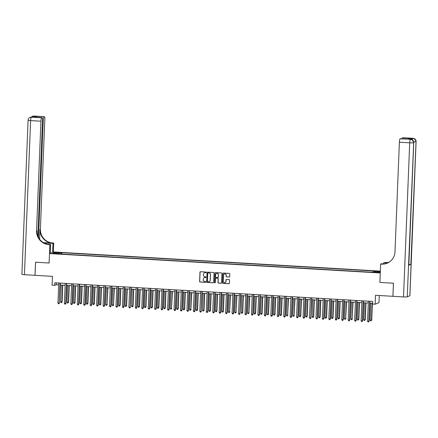 <?xml version="1.0" encoding="UTF-8"?>
<svg xmlns="http://www.w3.org/2000/svg" width="438" height="438" viewBox="0 0 438 438"><rect width="100%" height="100%" fill="white"/><g stroke="black" fill="none" stroke-linecap="round" stroke-linejoin="round"><path stroke-width="0.66" d="M206.238 272.425A0.361 0.356 -112.9 0 0 205.898 272.042L200.516 271.724A0.515 0.504 -112.9 0 0 199.991 272.212L199.619 281.47A0.515 0.504 -112.9 0 0 200.106 282.017L205.488 282.335A0.361 0.356 -112.9 0 0 205.855 281.995A0.361 0.356 -112.9 0 0 205.515 281.612L204.82 281.574A1.653 1.615 -112.9 0 1 203.265 279.827L203.292 279.055A1.653 1.615 -112.9 0 1 204.979 277.506L205.679 277.55A0.361 0.356 -112.9 0 0 206.046 277.21A0.361 0.356 -112.9 0 0 205.707 276.827L205.011 276.789A1.653 1.615 -112.9 0 1 203.456 275.042L203.484 274.276A1.653 1.615 -112.9 0 1 205.176 272.721L205.871 272.764A0.361 0.356 -112.9 0 0 206.238 272.425M380.343 271.264L377.726 271.292L380.332 271.527M229.167 277.04A0.515 0.504 -112.9 0 0 229.693 276.559L229.797 273.958A0.515 0.504 -112.9 0 0 229.315 273.416L223.336 273.066A0.515 0.504 -112.9 0 0 222.811 273.547L222.438 282.811A0.515 0.504 -112.9 0 0 222.92 283.353L228.899 283.704A0.515 0.504 -112.9 0 0 229.424 283.222L229.55 280.085A0.515 0.504 -112.9 0 0 229.069 279.537L226.512 279.389A0.515 0.504 -112.9 0 0 225.981 279.871L225.92 281.431A1.385 1.352 -112.9 0 1 225.105 282.625A1.385 1.352 -112.9 0 1 223.21 281.273L223.457 275.173A1.385 1.352 -112.9 0 1 224.272 273.98A1.385 1.352 -112.9 0 1 226.167 275.332L226.123 276.351A0.515 0.504 -112.9 0 0 226.61 276.893L229.271 276.997A0.515 0.504 -112.9 0 0 229.441 276.98M37.86 236.093L42.502 120.538A3.159 0.613 93.4 0 0 42.064 117.647L34.263 117.203L36.255 116.366L44.304 116.689L33.983 116.081L34.492 116.24L31.377 117.181L41.698 117.789A3.159 0.613 93.4 0 0 40.942 121.195L30.622 120.592L24.435 274.697L35.013 275.321L35.538 262.214L49.111 263.014L35.566 262.214L35.04 275.321L52.456 276.345L52.095 285.253L54.679 285.406L54.783 282.784L372.667 301.432L372.563 304.049L375.142 304.202L378.996 302.576L379.281 295.513M409.848 295.754L416.04 141.644A3.159 0.296 2.3 0 0 416.1 141.589L409.908 295.699A3.159 0.296 -177.7 0 1 409.848 295.754L407.241 296.855A3.159 0.296 -177.7 0 1 403.518 296.937L392.941 296.312L393.466 283.211L379.894 282.411L393.439 283.211L392.913 296.312L375.497 295.289L375.142 304.202M384.088 263.906L381.389 263.747L380.633 264.07L379.894 282.411L380.277 272.978L49.489 253.575L53.348 251.949L53.704 243.035L52.774 242.986A13.173 12.866 67.1 0 1 40.4 229.123L44.802 119.569A3.159 0.613 93.4 0 0 44.358 116.678A3.159 0.613 93.4 0 0 44.304 116.689M48.919 244.612A13.173 12.866 67.1 0 1 36.546 230.749L36.918 230.591A13.173 12.866 67.1 0 0 49.291 244.453L48.919 244.612L49.85 244.667L49.111 263.014L49.489 253.575M214.045 273.038A0.515 0.504 -112.9 0 0 213.558 272.491L207.585 272.14A0.515 0.504 -112.9 0 0 207.054 272.628L206.681 281.886A0.515 0.504 -112.9 0 0 207.169 282.433L213.147 282.784A0.515 0.504 -112.9 0 0 213.673 282.296L214.045 273.038M215.458 272.6L221.436 272.956A0.515 0.504 -112.9 0 1 221.924 273.498L221.551 282.756A0.515 0.504 -112.9 0 1 221.026 283.244L218.463 283.096A0.515 0.504 -112.9 0 1 217.982 282.548L218.129 278.792A0.515 0.504 -112.9 0 0 217.642 278.25L215.945 278.152A0.515 0.504 -112.9 0 0 215.419 278.634L215.261 282.543A0.361 0.356 -112.9 0 1 215.047 282.855A0.361 0.356 -112.9 0 1 214.554 282.505L214.932 273.088A0.515 0.504 -112.9 0 1 215.458 272.6M55.987 252.545L59.081 252.54L55.987 252.545M380.348 271.127L53.348 251.949M59.699 253.936L59.645 253.629L59.015 253.898L371.736 272.239L372.371 271.976L379.335 272.381L380.315 271.971M59.645 253.629L52.68 253.224L54.285 252.545L61.249 252.956L61.019 254.013M61.829 254.062L61.884 252.688L61.249 252.956M61.884 252.688L374.605 271.029L373.975 271.297L380.326 271.669M54.679 285.406L56.239 284.744L58.676 284.886M60.22 284.979L65.125 285.264M66.675 285.357L71.575 285.647M73.124 285.735L78.03 286.025M79.574 286.113L84.479 286.403M86.023 286.49L90.929 286.78M92.473 286.868L97.378 287.158M98.922 287.251L103.828 287.536M105.377 287.629L110.283 287.914M111.827 288.007L116.732 288.292M118.276 288.385L123.182 288.669M124.726 288.762L129.632 289.053M131.176 289.14L136.081 289.43M137.631 289.518L142.531 289.808M144.08 289.896L148.986 290.186M150.53 290.274L155.435 290.564M156.979 290.657L161.885 290.941M163.429 291.035L168.334 291.319M169.884 291.412L174.784 291.697M176.333 291.79L181.239 292.075M182.783 292.168L187.688 292.458M189.232 292.546L194.138 292.836M195.682 292.923L200.588 293.214M202.132 293.301L207.037 293.591M208.587 293.679L213.492 293.969M215.036 294.062L219.942 294.347M221.486 294.44L226.391 294.725M227.935 294.818L232.841 295.103M234.385 295.196L239.29 295.48M240.84 295.573L245.74 295.864M247.289 295.951L252.195 296.241M253.739 296.329L258.644 296.619M260.188 296.707L265.094 296.997M266.638 297.084L271.544 297.375M273.088 297.468L277.993 297.752M279.543 297.845L284.448 298.13M285.992 298.223L290.898 298.508M292.442 298.601L297.347 298.886M298.891 298.979L303.797 299.264M305.341 299.357L310.246 299.647M311.796 299.734L316.696 300.025M318.245 300.112L323.151 300.402M324.695 300.49L329.6 300.78M331.144 300.868L336.05 301.158M337.594 301.251L342.5 301.536M344.049 301.629L348.949 301.913M350.499 302.006L355.404 302.291M356.948 302.384L361.854 302.669M363.398 302.762L368.303 303.052M369.847 303.14L372.59 303.304M56.316 282.877L56.239 284.744M373.806 272.058L373.975 271.297M54.81 253.345L54.285 252.545M206.074 272.71A0.361 0.356 -112.9 0 1 205.975 272.721L205.28 272.677A1.653 1.615 -112.9 0 0 204.519 272.825M204.322 277.604A1.653 1.615 -112.9 0 1 205.083 277.462L205.783 277.506A0.361 0.356 -112.9 0 0 205.882 277.495M200.347 271.746A0.515 0.504 -112.9 0 0 200.095 272.168L199.723 281.426A0.515 0.504 -112.9 0 0 200.21 281.973L205.592 282.291A0.361 0.356 -112.9 0 0 205.69 282.28M207.415 272.162A0.515 0.504 -112.9 0 0 207.158 272.584L206.785 281.842A0.515 0.504 -112.9 0 0 207.273 282.39L213.251 282.74A0.515 0.504 -112.9 0 0 213.421 282.718M208.11 272.896A0.361 0.356 -112.9 0 0 207.743 273.235L207.415 281.36A0.361 0.356 -112.9 0 0 207.754 281.743L208.488 281.787A1.653 1.615 -112.9 0 0 210.18 280.238L210.399 274.681A1.653 1.615 -112.9 0 0 208.844 272.934L208.214 272.852A0.361 0.356 -112.9 0 0 208.012 272.901M209.249 281.639A1.653 1.615 -112.9 0 0 210.284 280.189L210.18 280.238M208.214 272.852L208.948 272.89A1.653 1.615 -112.9 0 1 210.503 274.637L210.284 280.189M215.781 278.168A0.515 0.504 -112.9 0 1 216.049 278.108L217.746 278.207A0.515 0.504 -112.9 0 1 218.234 278.749L218.086 282.505A0.515 0.504 -112.9 0 0 218.567 283.052L221.13 283.2A0.515 0.504 -112.9 0 0 221.294 283.183M215.293 272.622A0.515 0.504 -112.9 0 0 215.036 273.044L214.658 282.461A0.361 0.356 -112.9 0 0 215.102 282.833M218.288 274.894A1.385 1.352 -112.9 0 0 216.394 273.542A1.385 1.352 -112.9 0 0 215.578 274.736L215.491 276.887A0.515 0.504 -112.9 0 0 215.978 277.429L217.675 277.528A0.515 0.504 -112.9 0 0 218.201 277.046L218.392 274.85A1.385 1.352 -112.9 0 0 216.449 273.52M217.943 277.468A0.515 0.504 -112.9 0 0 218.305 277.002L218.201 277.046M218.392 274.85L218.305 277.002M224.322 273.958A1.385 1.352 -112.9 0 1 226.271 275.288L226.227 276.307A0.515 0.504 -112.9 0 0 226.714 276.849L229.271 276.997M225.154 282.603A1.385 1.352 -112.9 0 0 226.024 281.388L225.92 281.431M226.342 279.406A0.515 0.504 -112.9 0 0 226.085 279.827L226.024 281.388M223.166 273.082A0.515 0.504 -112.9 0 0 222.915 273.504L222.542 282.767A0.515 0.504 -112.9 0 0 223.03 283.309L229.003 283.66A0.515 0.504 -112.9 0 0 229.173 283.643M61.232 285.039L60.553 301.968L62.103 301.93L62.776 285.127M62.103 301.93L61.506 302.669L61.84 302.039L62.525 285.116M61.506 302.669L60.992 302.636L60.553 301.968M58.752 283.041A0.526 0.515 -112.9 0 0 58.752 283.019L57.947 303.063L59.234 303.14L60.296 283.107M60.044 283.09A0.526 0.515 -112.9 0 0 60.039 283.118L59.234 303.14L58.9 303.769L58.385 303.737L57.947 303.063M59.497 303.03L58.9 303.769M67.682 285.417L67.003 302.346L68.552 302.308L69.226 285.505M68.552 302.308L67.956 303.047L68.295 302.417L68.974 285.494M67.956 303.047L67.441 303.014L67.003 302.346M74.132 285.795L73.453 302.724L75.002 302.691L75.681 285.888M75.002 302.691L74.405 303.425L74.745 302.8L75.424 285.872M74.405 303.425L73.891 303.392L73.453 302.724M80.581 286.173L79.902 303.101L81.457 303.069L82.13 286.266M81.457 303.069L80.855 303.802L81.194 303.178L81.873 286.249M80.855 303.802L80.34 303.769L79.902 303.101M66.494 283.474A0.526 0.515 -112.9 0 0 66.488 283.495L65.689 303.518L64.397 303.446L65.202 283.419A0.526 0.515 -112.9 0 0 65.202 283.397M66.746 283.485L65.946 303.408L65.35 304.147L64.835 304.114L64.397 303.446M65.946 303.408L65.35 304.147M72.943 283.851A0.526 0.515 -112.9 0 0 72.943 283.873L72.139 303.895L70.847 303.824L71.651 283.797A0.526 0.515 -112.9 0 0 71.651 283.775M73.195 283.862L72.396 303.786L71.799 304.525L71.284 304.492L70.847 303.824M72.396 303.786L71.799 304.525M79.393 284.229A0.526 0.515 -112.9 0 0 79.393 284.251L78.588 304.279L77.296 304.202L78.101 284.174A0.526 0.515 -112.9 0 0 78.101 284.152M79.65 284.24L78.851 304.164L78.254 304.903L77.734 304.87L77.296 304.202M78.851 304.164L78.254 304.903M87.036 286.551L86.352 303.479L87.907 303.446L88.58 286.644M87.907 303.446L87.31 304.18L87.644 303.556L88.323 286.627M87.31 304.18L86.79 304.153L86.352 303.479M85.892 284.607L85.843 284.629A0.526 0.515 -112.9 0 0 85.843 284.629L85.038 304.656L83.746 304.58L84.55 284.558A0.526 0.515 -112.9 0 0 84.55 284.53M86.1 284.623L85.3 304.547L84.704 305.281L84.184 305.248L83.746 304.58M85.3 304.547L84.704 305.281M52.593 252.266L52.949 243.358L46.242 242.964A5.929 0.553 2.3 0 0 43.822 242.871M52.949 243.358L53.704 243.035M43.378 242.614L52.401 243.139A13.173 12.866 67.1 0 1 40.028 229.282L39.628 239.225M49.85 244.667L50.605 244.344L47.156 244.147M43.992 116.82A3.159 0.613 93.4 0 0 43.242 120.226L42.513 120.182M38.533 237.522L43.242 120.226M24.435 274.697A3.159 0.296 -177.7 0 1 21.9 274.308L28.092 120.198A3.159 0.296 2.3 0 0 30.622 120.592A3.159 0.613 -86.6 0 1 31.377 117.181A3.159 3.088 67.1 0 0 30.019 117.417A3.159 3.159 0 0 0 28.092 120.198M50.244 253.257L50.605 244.344M42.064 117.647A3.159 0.613 93.4 0 0 42.004 117.658L34.263 117.203M41.698 117.789L42.004 117.658M36.546 230.749L40.942 121.195M36.255 116.366L37.137 117.357M411.567 139.443A3.159 0.613 -86.6 0 1 412.032 138.381L409.946 139.262A3.159 0.613 -86.6 0 1 410.006 139.251A3.159 0.613 -86.6 0 1 410.067 139.268M380.633 264.07L381.564 264.125A13.173 12.866 -112.9 0 0 387.208 263.156A13.173 12.866 -112.9 0 0 394.988 251.773L399.39 142.224A3.159 0.613 -86.6 0 1 400.14 138.813L409.946 139.262M387.931 262.822L385.04 262.652A13.173 12.866 -112.9 0 0 388.895 262.285M387.592 262.986L383.732 262.762L385.418 262.493A13.173 12.866 -112.9 0 0 389.07 262.181M407.866 139.103L410.182 138.298L408.189 139.136L400.14 138.813M408.764 265.291L413.691 142.635A3.159 0.296 2.3 0 0 413.757 142.58L408.829 265.236A3.159 0.296 -177.7 0 1 408.764 265.291L410.849 264.415A3.159 0.296 -177.7 0 1 408.857 264.552M383.688 263.884L383.732 262.762M402.002 138.758A3.159 0.613 -86.6 0 1 402.44 137.844L410.182 138.298M412.032 138.381L402.44 137.844M381.564 264.125L381.936 263.966A13.173 12.866 -112.9 0 0 387.395 263.074M408.189 139.136L400.507 138.671M93.486 286.928L92.807 303.857L94.356 303.824L95.03 287.021M94.356 303.824L93.759 304.558L94.093 303.934L94.772 287.005M93.759 304.558L93.245 304.53L92.807 303.857M92.292 284.985A0.526 0.515 -112.9 0 0 92.292 285.007L91.487 305.034L90.201 304.957L91.005 284.935A0.526 0.515 -112.9 0 0 91.005 284.908M92.549 285.001L91.75 304.925L91.153 305.658L90.639 305.631L90.201 304.957M91.75 304.925L91.153 305.658M99.935 287.306L99.256 304.235L100.806 304.202L101.479 287.399M100.806 304.202L100.209 304.936L100.543 304.311L101.227 287.383M100.209 304.936L99.694 304.908L99.256 304.235M98.747 285.362A0.526 0.515 -112.9 0 0 98.742 285.39L97.937 305.412L96.65 305.335L97.455 285.313A0.526 0.515 -112.9 0 0 97.455 285.286M98.999 285.379L98.2 305.302L97.603 306.036L97.088 306.009L96.65 305.335M98.2 305.302L97.603 306.036M106.385 287.689L105.706 304.613L106.998 304.689L107.934 287.777M107.255 304.58L106.658 305.313L106.998 304.689L107.677 287.761M106.658 305.313L106.144 305.286L105.706 304.613M105.197 285.74A0.526 0.515 -112.9 0 0 105.197 285.768L104.392 305.79L103.1 305.713L103.905 285.691A0.526 0.515 -112.9 0 0 103.905 285.664M105.448 285.757L104.649 305.68L104.052 306.414L103.538 306.386L103.1 305.713M104.649 305.68L104.052 306.414M112.834 288.067L112.155 304.99L113.447 305.067L114.384 288.155M113.705 304.957L113.108 305.697L113.447 305.067L114.126 288.138M113.108 305.697L112.593 305.664L112.155 304.99M111.646 286.118A0.526 0.515 -112.9 0 0 111.646 286.145L110.841 306.167L109.549 306.091L110.354 286.069A0.526 0.515 -112.9 0 0 110.354 286.041M111.904 286.134L111.099 306.058L110.502 306.792L109.987 306.764L109.549 306.091M111.099 306.058L110.502 306.792M119.289 288.445L118.605 305.374L120.16 305.335L120.833 288.532M120.16 305.335L119.563 306.074L119.897 305.445L120.576 288.522M119.563 306.074L119.043 306.042L118.605 305.374M118.096 286.496A0.526 0.515 -112.9 0 0 118.096 286.523L117.291 306.545L115.999 306.469L116.804 286.447A0.526 0.515 -112.9 0 0 116.804 286.425M118.353 286.512L117.554 306.436L116.957 307.169L116.437 307.142L115.999 306.469M117.554 306.436L116.957 307.169M125.739 288.823L125.06 305.751L126.609 305.713L127.283 288.91M126.609 305.713L126.013 306.452L126.347 305.823L127.025 288.899M126.013 306.452L125.498 306.419L125.06 305.751M124.6 286.879L124.545 286.901A0.526 0.515 -112.9 0 0 124.545 286.901L123.74 306.923L122.454 306.846L123.253 286.824A0.526 0.515 -112.9 0 0 123.259 286.802M124.803 286.89L124.003 306.814L123.406 307.553L122.892 307.52L122.454 306.846M124.003 306.814L123.406 307.553M132.188 289.2L131.51 306.129L133.059 306.091L133.732 289.294M133.059 306.091L132.462 306.83L132.796 306.206L133.481 289.277M132.462 306.83L131.947 306.797L131.51 306.129M129.708 287.202A0.526 0.515 -112.9 0 0 129.708 287.18L128.903 307.23L130.19 307.301L131.252 287.268M131 287.257A0.526 0.515 -112.9 0 0 130.995 287.279L130.19 307.301L129.856 307.93L129.341 307.898L128.903 307.23M130.453 307.191L129.856 307.93M138.638 289.578L137.959 306.507L139.508 306.474L140.182 289.671M139.508 306.474L138.912 307.208L139.251 306.584L139.93 289.655M138.912 307.208L138.397 307.175L137.959 306.507M137.45 287.635A0.526 0.515 -112.9 0 0 137.444 287.656L136.645 307.684L135.353 307.607L136.158 287.58A0.526 0.515 -112.9 0 0 136.158 287.558M137.702 287.646L136.902 307.569L136.306 308.308L135.791 308.275L135.353 307.607M136.902 307.569L136.306 308.308M145.088 289.956L144.409 306.885L145.958 306.852L146.637 290.049M145.958 306.852L145.361 307.585L145.701 306.961L146.38 290.033M145.361 307.585L144.847 307.558L144.409 306.885M143.899 288.012A0.526 0.515 -112.9 0 0 143.899 288.034L143.095 308.062L141.803 307.985L142.607 287.963A0.526 0.515 -112.9 0 0 142.607 287.936M144.157 288.029L143.352 307.952L142.755 308.686L142.24 308.653L141.803 307.985M143.352 307.952L142.755 308.686M151.537 290.334L150.858 307.262L152.413 307.23L153.086 290.427M152.413 307.23L151.816 307.963L152.15 307.339L152.829 290.41M151.816 307.963L151.296 307.936L150.858 307.262M150.349 288.39A0.526 0.515 -112.9 0 0 150.349 288.412L149.544 308.44L148.252 308.363L149.057 288.341A0.526 0.515 -112.9 0 0 149.057 288.314M150.606 288.407L149.807 308.33L149.21 309.064L148.69 309.031L148.252 308.363M149.807 308.33L149.21 309.064M157.992 290.712L157.308 307.64L158.863 307.607L159.536 290.805M158.863 307.607L158.266 308.341L158.6 307.717L159.279 290.788M158.266 308.341L157.746 308.314L157.308 307.64M156.799 288.768A0.526 0.515 -112.9 0 0 156.799 288.795L155.994 308.817L154.702 308.741L155.506 288.719A0.526 0.515 -112.9 0 0 155.506 288.691M157.056 288.784L156.256 308.708L155.66 309.442L155.14 309.414L154.702 308.741M156.256 308.708L155.66 309.442M164.442 291.089L163.763 308.018L165.312 307.985L165.986 291.182M165.312 307.985L164.715 308.719L165.049 308.095L165.728 291.166M164.715 308.719L164.201 308.691L163.763 308.018M163.248 289.146A0.526 0.515 -112.9 0 0 163.248 289.173L162.443 309.195L161.157 309.118L161.961 289.096A0.526 0.515 -112.9 0 0 161.961 289.069M163.505 289.162L162.706 309.086L162.109 309.819L161.595 309.792L161.157 309.118M162.706 309.086L162.109 309.819M170.891 291.473L170.212 308.396L171.504 308.472L172.435 291.56M171.762 308.363L171.165 309.102L171.504 308.472L172.183 291.544M171.165 309.102L170.65 309.069L170.212 308.396M169.703 289.523A0.526 0.515 -112.9 0 0 169.698 289.551L168.898 309.573L167.606 309.496L168.411 289.474A0.526 0.515 -112.9 0 0 168.411 289.447M169.955 289.54L169.156 309.463L168.559 310.197L168.044 310.17L167.606 309.496M169.156 309.463L168.559 310.197M177.341 291.85L176.662 308.779L178.211 308.741L178.89 291.938M178.211 308.741L177.614 309.48L177.954 308.85L178.633 291.927M177.614 309.48L177.1 309.447L176.662 308.779M176.153 289.901A0.526 0.515 -112.9 0 0 176.153 289.929L175.348 309.951L174.056 309.874L174.861 289.852A0.526 0.515 -112.9 0 0 174.861 289.83M176.404 289.918L175.605 309.841L175.008 310.575L174.494 310.547L174.056 309.874M175.605 309.841L175.008 310.575M183.79 292.228L183.111 309.157L184.661 309.118L185.34 292.316M184.661 309.118L184.064 309.858L184.403 309.228L185.082 292.305M184.064 309.858L183.549 309.825L183.111 309.157M182.602 290.279A0.526 0.515 -112.9 0 0 182.602 290.306L181.797 310.328L180.505 310.252L181.31 290.23A0.526 0.515 -112.9 0 0 181.31 290.208M182.86 290.295L182.055 310.219L181.458 310.958L180.943 310.925L180.505 310.252M182.055 310.219L181.458 310.958M190.245 292.606L189.561 309.535L190.853 309.611L191.789 292.694M191.116 309.496L190.519 310.235L190.853 309.611L191.532 292.683M190.519 310.235L189.999 310.203L189.561 309.535M189.052 290.662A0.526 0.515 -112.9 0 0 189.052 290.684L188.247 310.706L186.955 310.635L187.76 290.608A0.526 0.515 -112.9 0 0 187.76 290.586M189.309 290.673L188.51 310.597L187.913 311.336L187.393 311.303L186.955 310.635M188.51 310.597L187.913 311.336M196.695 292.984L196.016 309.912L197.565 309.88L198.239 293.077M197.565 309.88L196.969 310.613L197.303 309.989L197.981 293.06M196.969 310.613L196.454 310.58L196.016 309.912M195.556 291.04L195.501 291.062A0.526 0.515 -112.9 0 0 195.501 291.062L194.696 311.084L193.41 311.013L194.209 290.985A0.526 0.515 -112.9 0 0 194.215 290.963M195.759 291.051L194.959 310.975L194.362 311.714L193.848 311.681L193.41 311.013M194.959 310.975L194.362 311.714M203.144 293.361L202.465 310.29L204.015 310.257L204.688 293.455M204.015 310.257L203.418 310.991L203.752 310.367L204.436 293.438M203.418 310.991L202.904 310.964L202.465 310.29M200.664 291.363A0.526 0.515 -112.9 0 0 200.664 291.341L199.859 311.391L201.146 311.467L202.208 291.434M201.956 291.418A0.526 0.515 -112.9 0 0 201.951 291.44L201.146 311.467L200.812 312.091L200.297 312.059L199.859 311.391M201.409 311.358L200.812 312.091M209.594 293.739L208.915 310.668L210.464 310.635L211.138 293.832M210.464 310.635L209.868 311.369L210.207 310.745L210.886 293.816M209.868 311.369L209.353 311.341L208.915 310.668M208.406 291.796A0.526 0.515 -112.9 0 0 208.406 291.817L207.601 311.845L206.309 311.768L207.114 291.746A0.526 0.515 -112.9 0 0 207.114 291.719M208.658 291.812L207.858 311.736L207.262 312.469L206.747 312.436L206.309 311.768M207.858 311.736L207.262 312.469M216.043 294.117L215.365 311.046L216.914 311.013L217.593 294.21M216.914 311.013L216.317 311.746L216.657 311.122L217.336 294.194M216.317 311.746L215.803 311.719L215.365 311.046M214.855 292.173A0.526 0.515 -112.9 0 0 214.855 292.201L214.051 312.223L212.758 312.146L213.563 292.124A0.526 0.515 -112.9 0 0 213.563 292.097M215.113 292.19L214.308 312.113L213.711 312.847L213.196 312.82L212.758 312.146M214.308 312.113L213.711 312.847M222.499 294.495L221.814 311.423L223.369 311.391L224.042 294.588M223.369 311.391L222.772 312.124L223.106 311.5L223.785 294.571M222.772 312.124L222.252 312.097L221.814 311.423M221.305 292.551A0.526 0.515 -112.9 0 0 221.305 292.579L220.5 312.601L219.208 312.524L220.013 292.502A0.526 0.515 -112.9 0 0 220.013 292.475M221.562 292.568L220.763 312.491L220.166 313.225L219.646 313.197L219.208 312.524M220.763 312.491L220.166 313.225M228.948 294.878L228.269 311.801L229.556 311.878L230.492 294.966M229.819 311.768L229.222 312.502L229.556 311.878L230.235 294.949M229.222 312.502L228.707 312.475L228.269 311.801M227.755 292.929A0.526 0.515 -112.9 0 0 227.755 292.956L226.95 312.978L225.663 312.902L226.462 292.88A0.526 0.515 -112.9 0 0 226.468 292.852M228.012 292.945L227.213 312.869L226.616 313.603L226.101 313.575L225.663 312.902M227.213 312.869L226.616 313.603M235.398 295.256L234.719 312.179L236.005 312.256L236.942 295.343M236.268 312.146L235.671 312.885L236.005 312.256L236.69 295.332M235.671 312.885L235.157 312.852L234.719 312.179M234.21 293.307A0.526 0.515 -112.9 0 0 234.204 293.334L233.399 313.356L232.113 313.28L232.917 293.257A0.526 0.515 -112.9 0 0 232.917 293.236M234.461 293.323L233.662 313.247L233.065 313.98L232.551 313.953L232.113 313.28M233.662 313.247L233.065 313.98M241.847 295.634L241.168 312.562L242.718 312.524L243.391 295.721M242.718 312.524L242.121 313.263L242.46 312.633L243.139 295.71M242.121 313.263L241.606 313.23L241.168 312.562M239.367 293.635A0.526 0.515 -112.9 0 0 239.367 293.613L238.562 313.657L239.854 313.734L240.911 293.701M240.659 293.684A0.526 0.515 -112.9 0 0 240.654 293.712L239.854 313.734L239.515 314.364L239 314.331L238.562 313.657M240.112 313.624L239.515 314.364M248.297 296.011L247.618 312.94L248.91 313.017L249.846 296.099M249.167 312.902L248.57 313.641L248.91 313.017L249.589 296.088M248.57 313.641L248.056 313.608L247.618 312.94M247.109 294.068A0.526 0.515 -112.9 0 0 247.109 294.09L246.304 314.112L245.012 314.041L245.817 294.013A0.526 0.515 -112.9 0 0 245.817 293.991M247.361 294.079L246.561 314.002L245.964 314.741L245.45 314.708L245.012 314.041M246.561 314.002L245.964 314.741M254.746 296.389L254.067 313.318L255.622 313.285L256.296 296.482M255.622 313.285L255.02 314.019L255.359 313.394L256.038 296.466M255.02 314.019L254.505 313.986L254.067 313.318M253.558 294.445A0.526 0.515 -112.9 0 0 253.558 294.467L252.753 314.489L251.461 314.418L252.266 294.391A0.526 0.515 -112.9 0 0 252.266 294.369M253.816 294.456L253.016 314.38L252.419 315.119L251.899 315.086L251.461 314.418M253.016 314.38L252.419 315.119M261.201 296.767L260.517 313.696L262.072 313.663L262.745 296.86M262.072 313.663L261.475 314.396L261.809 313.772L262.488 296.844M261.475 314.396L260.955 314.364L260.517 313.696M260.008 294.823A0.526 0.515 -112.9 0 0 260.008 294.845L259.203 314.873L257.911 314.796L258.716 294.769A0.526 0.515 -112.9 0 0 258.716 294.747M260.265 294.84L259.466 314.758L258.869 315.497L258.349 315.464L257.911 314.796M259.466 314.758L258.869 315.497M267.651 297.145L266.972 314.073L268.521 314.041L269.195 297.238M268.521 314.041L267.925 314.774L268.259 314.15L268.937 297.221M267.925 314.774L267.41 314.747L266.972 314.073M266.512 295.201L266.457 295.223A0.526 0.515 -112.9 0 0 266.457 295.223L265.652 315.25L264.366 315.174L265.171 295.152A0.526 0.515 -112.9 0 0 265.171 295.124M266.715 295.217L265.915 315.141L265.319 315.875L264.804 315.842L264.366 315.174M265.915 315.141L265.319 315.875M274.1 297.522L273.421 314.451L274.971 314.418L275.644 297.616M274.971 314.418L274.374 315.152L274.708 314.528L275.392 297.599M274.374 315.152L273.859 315.125L273.421 314.451M272.912 295.579A0.526 0.515 -112.9 0 0 272.907 295.606L272.102 315.628L270.815 315.552L271.62 295.53A0.526 0.515 -112.9 0 0 271.62 295.502M273.164 295.595L272.365 315.519L271.768 316.252L271.253 316.225L270.815 315.552M272.365 315.519L271.768 316.252M280.55 297.9L279.871 314.829L281.42 314.796L282.099 297.993M281.42 314.796L280.824 315.53L281.163 314.906L281.842 297.977M280.824 315.53L280.309 315.502L279.871 314.829M279.362 295.957A0.526 0.515 -112.9 0 0 279.362 295.984L278.557 316.006L277.265 315.929L278.07 295.907A0.526 0.515 -112.9 0 0 278.07 295.88M279.614 295.973L278.814 315.897L278.218 316.63L277.703 316.603L277.265 315.929M278.814 315.897L278.218 316.63M287 298.283L286.321 315.207L287.613 315.283L288.549 298.371M287.87 315.174L287.273 315.907L287.613 315.283L288.292 298.355M287.273 315.907L286.759 315.88L286.321 315.207M285.811 296.334A0.526 0.515 -112.9 0 0 285.811 296.362L285.007 316.384L283.715 316.307L284.519 296.285A0.526 0.515 -112.9 0 0 284.519 296.258M286.069 296.351L285.264 316.274L284.667 317.008L284.152 316.981L283.715 316.307M285.264 316.274L284.667 317.008M293.455 298.661L292.77 315.584L294.062 315.661L294.998 298.749M294.325 315.552L293.728 316.291L294.062 315.661L294.741 298.732M293.728 316.291L293.208 316.258L292.77 315.584M292.261 296.712A0.526 0.515 -112.9 0 0 292.261 296.74L291.456 316.762L290.164 316.685L290.969 296.663A0.526 0.515 -112.9 0 0 290.969 296.635M292.518 296.729L291.719 316.652L291.122 317.386L290.602 317.358L290.164 316.685M291.719 316.652L291.122 317.386M299.904 299.039L299.225 315.968L300.775 315.929L301.448 299.127M300.775 315.929L300.178 316.669L300.512 316.039L301.191 299.116M300.178 316.669L299.663 316.636L299.225 315.968M298.711 297.09A0.526 0.515 -112.9 0 0 298.711 297.117L297.906 317.139L296.619 317.063L297.418 297.041A0.526 0.515 -112.9 0 0 297.424 297.019M298.968 297.106L298.168 317.03L297.572 317.769L297.057 317.736L296.619 317.063M298.168 317.03L297.572 317.769M306.354 299.417L305.675 316.345L307.224 316.307L307.898 299.504M307.224 316.307L306.627 317.046L306.961 316.417L307.646 299.493M306.627 317.046L306.113 317.013L305.675 316.345M305.166 297.473A0.526 0.515 -112.9 0 0 305.16 297.495L304.355 317.517L303.069 317.446L303.873 297.418A0.526 0.515 -112.9 0 0 303.873 297.397M305.417 297.484L304.618 317.408L304.021 318.147L303.507 318.114L303.069 317.446M304.618 317.408L304.021 318.147M312.803 299.795L312.124 316.723L313.674 316.69L314.347 299.888M313.674 316.69L313.077 317.424L313.416 316.8L314.095 299.871M313.077 317.424L312.562 317.391L312.124 316.723M310.323 297.796A0.526 0.515 -112.9 0 0 310.323 297.774L309.518 317.824L310.81 317.895L311.867 297.862M311.615 297.851A0.526 0.515 -112.9 0 0 311.61 297.873L310.81 317.895L310.471 318.525L309.956 318.492L309.518 317.824M311.068 317.785L310.471 318.525M319.253 300.172L318.574 317.101L320.123 317.068L320.802 300.265M320.123 317.068L319.526 317.802L319.866 317.178L320.545 300.249M319.526 317.802L319.012 317.769L318.574 317.101M318.065 298.229A0.526 0.515 -112.9 0 0 318.065 298.251L317.26 318.278L315.968 318.202L316.773 298.174A0.526 0.515 -112.9 0 0 316.773 298.152M318.322 298.24L317.517 318.163L316.92 318.902L316.406 318.869L315.968 318.202M317.517 318.163L316.92 318.902M325.702 300.55L325.023 317.479L326.578 317.446L327.252 300.643M326.578 317.446L325.981 318.18L326.315 317.555L326.994 300.627M325.981 318.18L325.461 318.152L325.023 317.479M324.514 298.606A0.526 0.515 -112.9 0 0 324.514 298.628L323.709 318.656L322.417 318.579L323.222 298.557A0.526 0.515 -112.9 0 0 323.222 298.53M324.772 298.623L323.972 318.546L323.375 319.28L322.855 319.247L322.417 318.579M323.972 318.546L323.375 319.28M332.157 300.928L331.473 317.857L333.028 317.824L333.701 301.021M333.028 317.824L332.431 318.557L332.765 317.933L333.444 301.005M332.431 318.557L331.911 318.53L331.473 317.857M330.964 298.984A0.526 0.515 -112.9 0 0 330.964 299.006L330.159 319.034L328.867 318.957L329.672 298.935A0.526 0.515 -112.9 0 0 329.672 298.908M331.221 299.001L330.422 318.924L329.825 319.658L329.305 319.63L328.867 318.957M330.422 318.924L329.825 319.658M338.607 301.306L337.928 318.234L339.477 318.202L340.151 301.399M339.477 318.202L338.881 318.935L339.215 318.311L339.893 301.382M338.881 318.935L338.366 318.908L337.928 318.234M337.413 299.362A0.526 0.515 -112.9 0 0 337.413 299.389L336.608 319.411L335.322 319.335L336.127 299.313A0.526 0.515 -112.9 0 0 336.127 299.285M337.671 299.378L336.871 319.302L336.274 320.036L335.76 320.008L335.322 319.335M336.871 319.302L336.274 320.036M345.056 301.689L344.377 318.612L345.664 318.689L346.6 301.777M345.927 318.579L345.33 319.313L345.664 318.689L346.349 301.76M345.33 319.313L344.815 319.286L344.377 318.612M343.868 299.74A0.526 0.515 -112.9 0 0 343.863 299.767L343.063 319.789L341.771 319.713L342.576 299.691A0.526 0.515 -112.9 0 0 342.576 299.663M344.12 299.756L343.321 319.68L342.724 320.413L342.209 320.386L341.771 319.713M343.321 319.68L342.724 320.413M351.506 302.067L350.827 318.99L352.119 319.067L353.055 302.154M352.376 318.957L351.78 319.696L352.119 319.067L352.798 302.138M351.78 319.696L351.265 319.663L350.827 318.99M350.318 300.118A0.526 0.515 -112.9 0 0 350.318 300.145L349.513 320.167L348.221 320.09L349.026 300.068A0.526 0.515 -112.9 0 0 349.026 300.041M350.57 300.134L349.77 320.058L349.174 320.791L348.659 320.764L348.221 320.09M349.77 320.058L349.174 320.791M357.955 302.444L357.277 319.373L358.826 319.335L359.505 302.532M358.826 319.335L358.229 320.074L358.569 319.444L359.248 302.521M358.229 320.074L357.715 320.041L357.277 319.373M356.767 300.495A0.526 0.515 -112.9 0 0 356.767 300.523L355.963 320.545L354.67 320.468L355.475 300.446A0.526 0.515 -112.9 0 0 355.475 300.424M357.025 300.512L356.22 320.435L355.623 321.169L355.108 321.142L354.67 320.468M356.22 320.435L355.623 321.169M364.411 302.822L363.726 319.751L365.281 319.713L365.954 302.91M365.281 319.713L364.684 320.452L365.018 319.822L365.697 302.899M364.684 320.452L364.164 320.419L363.726 319.751M363.217 300.879A0.526 0.515 -112.9 0 0 363.217 300.901L362.412 320.923L361.12 320.846L361.925 300.824A0.526 0.515 -112.9 0 0 361.925 300.802M363.474 300.89L362.675 320.813L362.078 321.552L361.558 321.519L361.12 320.846M362.675 320.813L362.078 321.552M370.86 303.2L370.181 320.129L371.731 320.09L372.404 303.293M371.731 320.09L371.134 320.83L371.468 320.205L372.147 303.277M371.134 320.83L370.619 320.797L370.181 320.129M369.667 301.256A0.526 0.515 -112.9 0 0 369.667 301.278L368.862 321.3L367.575 321.229L368.374 301.202A0.526 0.515 -112.9 0 0 368.38 301.18M369.924 301.267L369.125 321.191L368.528 321.93L368.013 321.897L367.575 321.229M369.125 321.191L368.528 321.93M56.622 252.584L56.639 252.272M57.761 252.638L57.772 252.337M52.401 243.139L52.774 242.986M40.028 229.282L40.4 229.123M33.408 116.694A3.159 0.613 -86.6 0 1 33.721 116.19A3.159 3.088 67.1 0 0 32.363 116.426A3.159 3.159 0 0 0 31.405 117.056M44.358 116.678L34.038 116.07A3.159 3.159 0 0 0 32.626 116.316A3.159 3.088 -112.9 0 1 33.983 116.081A3.159 0.613 -86.6 0 1 34.038 116.07A3.159 0.613 -86.6 0 1 34.098 116.092M32.439 117.105L31.695 117.061A3.159 3.159 0 0 0 30.282 117.302A3.159 3.088 -112.9 0 1 31.635 117.072A3.159 0.613 -86.6 0 1 31.695 117.061A3.159 0.613 -86.6 0 1 31.75 117.077M46.204 243.884L46.242 242.964M385.04 262.652L385.418 262.493M402.807 137.702L413.127 138.309A3.159 0.613 93.4 0 0 413.067 138.32A3.159 3.088 -112.9 0 1 416.04 141.644L410.849 264.415M410.844 139.317A3.159 0.613 93.4 0 0 410.778 139.295A3.159 0.613 93.4 0 0 410.724 139.306A3.159 3.088 -112.9 0 1 413.691 142.635L407.241 296.855M403.518 296.937L409.711 142.826L399.39 142.224M409.711 142.826A3.159 0.296 2.3 0 0 413.434 142.744A3.159 3.088 67.1 0 0 410.461 139.415A3.159 0.613 93.4 0 0 409.711 142.826M413.707 141.896A3.159 0.296 2.3 0 0 415.777 141.753A3.159 3.088 67.1 0 0 412.81 138.43A3.159 0.613 93.4 0 0 412.278 139.777M410.006 139.251L410.778 139.295A3.159 3.159 0 0 1 413.757 142.58M416.1 141.589A3.159 3.159 0 0 0 413.127 138.309"/></g></svg>

